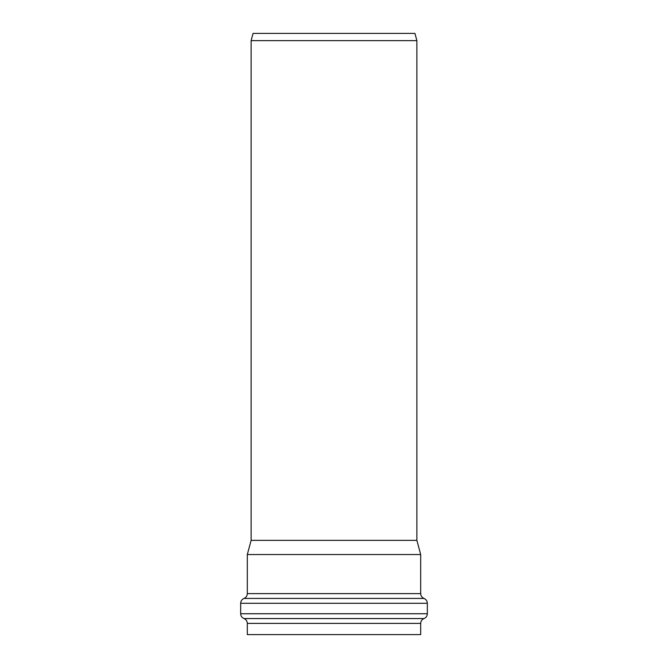 <?xml version="1.0" encoding="UTF-8"?>
<svg xmlns="http://www.w3.org/2000/svg" width="668" height="668" viewBox="0 0 668 668"><rect width="100%" height="100%" fill="white"/><g stroke="black" fill="none" stroke-linecap="round" stroke-linejoin="round"><path stroke-width="1" d="M334 554.549L420.69 554.549L420.69 593.61L247.31 593.61L247.31 554.549L334 554.549M420.69 623.394L247.31 623.394L247.31 634.6L420.69 634.6L420.69 623.394C420.798 621.098 421.909 619.486 424.013 618.56L243.987 618.56C241.883 617.641 240.772 616.03 240.664 613.733L240.664 603.279L427.336 603.279C427.228 600.983 426.117 599.371 424.013 598.445C421.909 597.518 420.798 595.906 420.69 593.61M334 540.362L416.882 540.362L416.882 40.639L251.118 40.639L251.118 540.362L334 540.362M251.118 40.639L253.055 33.4L414.945 33.4L416.882 40.639M247.31 593.61C247.202 595.906 246.091 597.518 243.987 598.445L424.013 598.445M424.013 618.56C426.117 617.641 427.228 616.03 427.336 613.733L240.664 613.733M247.31 623.394C247.202 621.098 246.091 619.486 243.987 618.56M243.987 598.445C241.883 599.371 240.772 600.983 240.664 603.279M427.336 613.733L427.336 603.279M251.118 540.362L247.31 554.549M416.882 540.362L420.69 554.549"/></g></svg>
